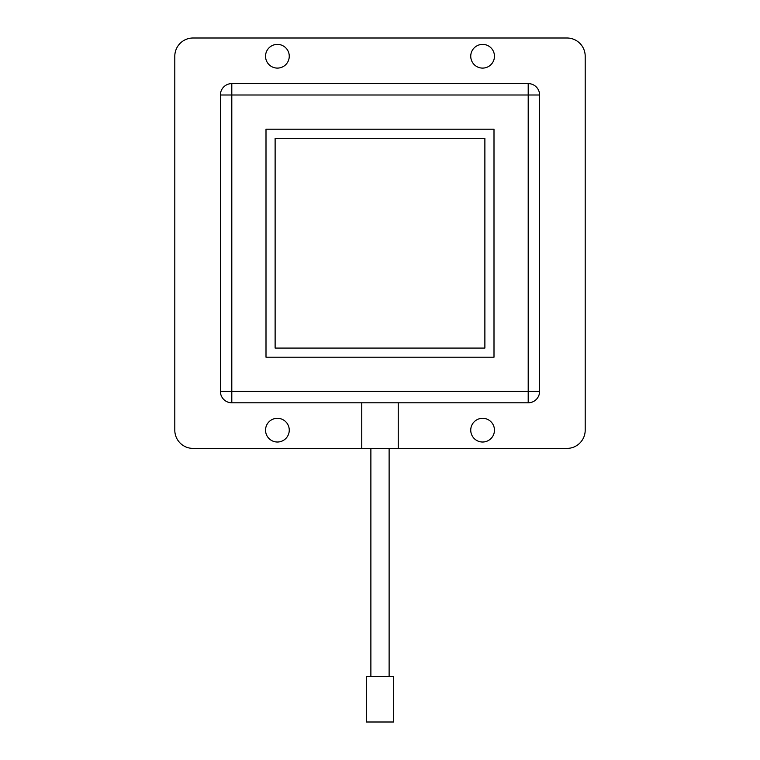 <?xml version="1.0" encoding="UTF-8"?>
<svg xmlns="http://www.w3.org/2000/svg" width="760" height="760" viewBox="0 0 760 760"><rect width="100%" height="100%" fill="white"/><g stroke="black" fill="none" stroke-linecap="round" stroke-linejoin="round"><path stroke-width="1.14" d="M389.12 676.4L389.12 448.4M370.88 676.4L370.88 448.4M277.4 418.304A11.856 11.856 0 0 0 265.544 430.16A11.856 11.856 0 0 0 277.4 442.016A11.856 11.856 0 0 0 289.256 430.16A11.856 11.856 0 0 0 277.4 418.304M482.6 418.304A11.856 11.856 0 0 0 470.744 430.16A11.856 11.856 0 0 0 482.6 442.016A11.856 11.856 0 0 0 494.456 430.16A11.856 11.856 0 0 0 482.6 418.304M482.6 44.384A11.856 11.856 0 0 0 470.744 56.24A11.856 11.856 0 0 0 482.6 68.096A11.856 11.856 0 0 0 494.456 56.24A11.856 11.856 0 0 0 482.6 44.384M277.4 44.384A11.856 11.856 0 0 0 265.544 56.24A11.856 11.856 0 0 0 277.4 68.096A11.856 11.856 0 0 0 289.256 56.24A11.856 11.856 0 0 0 277.4 44.384M361.76 448.4L566.96 448.4A18.24 18.24 0 0 0 585.2 430.16L585.2 56.24A18.24 18.24 0 0 0 566.96 38L193.04 38A18.24 18.24 0 0 0 174.8 56.24L174.8 430.16A18.24 18.24 0 0 0 193.04 448.4L361.76 448.4L361.76 402.8M220.4 391.4A11.4 11.4 0 0 0 231.8 402.8A11.4 11.4 0 0 1 220.4 391.4L220.4 95A11.4 11.4 0 0 1 231.8 83.6L528.2 83.6A11.4 11.4 0 0 1 539.6 95L539.6 391.4A11.4 11.4 0 0 1 528.2 402.8L231.8 402.8A11.4 11.4 0 0 1 220.4 391.4L528.2 391.4L528.2 95L231.8 95L231.8 402.8M266 129.2L266 357.2L494 357.2L494 129.2L266 129.2M275.12 348.08L484.88 348.08L484.88 138.32L275.12 138.32L275.12 348.08M398.24 448.4L398.24 402.8M393.68 676.4L393.68 722L366.32 722L366.32 676.4L393.68 676.4M539.6 391.4A11.4 11.4 0 0 1 528.2 402.8L528.2 391.4L539.6 391.4M528.2 83.6A11.4 11.4 0 0 1 539.6 95L528.2 95L528.2 83.6M220.4 95A11.4 11.4 0 0 1 231.8 83.6L231.8 95L220.4 95"/></g></svg>
